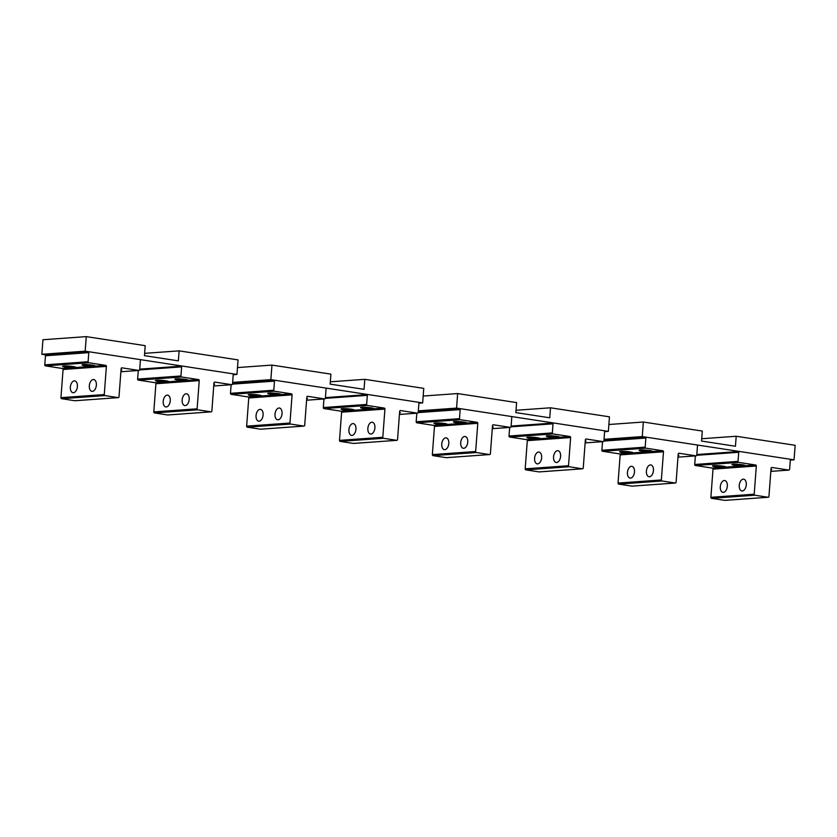 <?xml version="1.0" encoding="UTF-8"?>
<svg xmlns="http://www.w3.org/2000/svg" width="837" height="837" viewBox="0 0 837 837"><rect width="100%" height="100%" fill="white"/><g stroke="black" fill="none" stroke-linecap="round" stroke-linejoin="round"><path stroke-width="1.26" d="M721.944 466.795L715.928 466.565L721.944 466.795M717.55 466.847L721.703 466.952L717.591 466.418M741.436 465.393L735.42 465.163L741.436 465.393M737.052 465.445L741.195 465.55L737.083 465.016M629.089 452.555L623.084 452.325L629.089 452.555M624.705 452.618L628.849 452.723L624.737 452.189M536.245 438.326L530.229 438.096L536.245 438.326M531.861 438.389L536.004 438.483L531.893 437.95M443.39 424.097L437.385 423.867L443.39 424.097M439.006 424.15L443.16 424.254L439.038 423.721M648.581 451.153L642.575 450.923L648.581 451.153M644.197 451.216L648.34 451.321L644.228 450.787M555.737 436.924L549.721 436.694L555.737 436.924M551.353 436.987L555.496 437.081L551.384 436.548M462.892 422.695L456.876 422.465L462.892 422.695M458.498 422.748L462.652 422.852L458.54 422.319M350.546 409.858L344.541 409.628L350.546 409.858M346.162 409.921L350.305 410.015L346.194 409.492M370.038 408.456L364.032 408.226L370.038 408.456M365.654 408.519L369.797 408.613L365.685 408.09M257.702 395.629L251.686 395.399L257.702 395.629M253.318 395.681L257.461 395.786L253.349 395.252M164.847 381.39L158.842 381.17L164.847 381.39M160.463 381.452L164.607 381.557L160.495 381.023M72.003 367.161L65.987 366.93L72.003 367.161M67.619 367.223L71.762 367.317L67.651 366.784M277.193 394.227L271.178 393.997L277.193 394.227M272.81 394.279L276.953 394.384L272.841 393.85M184.339 379.988L178.333 379.768L184.339 379.988M179.955 380.05L184.109 380.155L179.986 379.621M91.495 365.759L85.479 365.528L91.495 365.759M87.111 365.821L91.254 365.915L87.142 365.382M90.762 390.753A5.964 3.474 98.7 0 1 89.632 383.848A5.964 3.474 98.7 0 1 93.734 379.548A5.964 3.474 98.7 0 1 94.916 380.134A5.964 3.474 98.7 0 1 96.046 387.039A5.964 3.474 98.7 0 1 91.934 391.329A5.964 3.474 98.7 0 1 90.762 390.753M121.124 368.636L119 396.822A0.921 0.743 85.9 0 1 118.195 397.617L104.939 395.587A0.921 0.743 85.9 0 1 104.269 394.562L106.383 366.386A0.921 0.743 85.9 0 0 105.713 365.361L88.764 362.756A0.921 0.743 85.9 0 1 88.105 361.741L88.785 352.649A0.921 0.743 85.9 0 1 89.59 351.854L139.695 359.533A0.921 0.743 85.9 0 1 140.365 360.559L139.685 369.651A0.921 0.743 85.9 0 1 138.879 370.446L121.93 367.841A0.921 0.743 85.9 0 0 121.124 368.636M89.318 351.875L46.276 354.972A0.921 0.743 85.9 0 0 45.47 355.767L44.779 364.859A0.921 0.743 85.9 0 0 45.449 365.874L62.398 368.479A0.921 0.743 85.9 0 1 63.068 369.494L60.944 397.68A0.921 0.743 85.9 0 0 61.614 398.705L74.88 400.735A0.921 0.743 85.9 0 0 75.152 400.714M71.804 392.114A5.964 3.474 -81.3 0 0 72.976 392.699A5.964 3.474 -81.3 0 0 77.088 388.399A5.964 3.474 -81.3 0 0 75.958 381.494A5.964 3.474 -81.3 0 0 74.786 380.908A5.964 3.474 -81.3 0 0 70.674 385.208A5.964 3.474 -81.3 0 0 71.804 392.114M92.781 366.292L94.822 366.146A6.644 0.711 -175.7 0 0 95.272 365.926A6.644 0.711 -175.7 0 0 92.572 365.141A6.644 0.711 -175.7 0 0 85.677 364.566A6.644 0.711 -175.7 0 0 82.016 364.922A6.644 0.711 -175.7 0 0 84.725 365.706A6.644 0.711 -175.7 0 0 92.781 366.292L75.33 367.548A6.644 0.711 -175.7 0 0 75.78 367.328A6.644 0.711 -175.7 0 0 73.081 366.543A6.644 0.711 -175.7 0 0 66.186 365.968A6.644 0.711 -175.7 0 0 62.524 366.324A6.644 0.711 -175.7 0 0 65.223 367.108A6.644 0.711 -175.7 0 0 73.29 367.694L75.33 367.548M120.999 370.268A6.644 0.711 -175.7 0 0 121.804 369.985A6.644 0.711 -175.7 0 0 121.051 369.598M647.848 476.148A5.964 3.474 98.7 0 1 646.719 469.243A5.964 3.474 98.7 0 1 650.83 464.943A5.964 3.474 98.7 0 1 652.002 465.529A5.964 3.474 98.7 0 1 653.132 472.434A5.964 3.474 98.7 0 1 649.02 476.734A5.964 3.474 98.7 0 1 647.848 476.148M678.211 454.041L676.097 482.227A0.921 0.743 85.9 0 1 675.292 483.022L662.025 480.982A0.921 0.743 85.9 0 1 661.356 479.967L663.479 451.781A0.921 0.743 85.9 0 0 662.81 450.756L645.861 448.161A0.921 0.743 85.9 0 1 645.191 447.136L645.871 438.044A0.921 0.743 85.9 0 1 646.677 437.249L696.782 444.928A0.921 0.743 85.9 0 1 697.451 445.954L696.771 455.046A0.921 0.743 85.9 0 1 695.966 455.841L679.016 453.246A0.921 0.743 85.9 0 0 678.211 454.041M602.514 441.664L601.876 450.254A0.921 0.743 85.9 0 0 602.535 451.279L619.485 453.874A0.921 0.743 85.9 0 1 620.154 454.899L618.041 483.075A0.921 0.743 85.9 0 0 618.71 484.1L631.966 486.14A0.921 0.743 85.9 0 0 632.238 486.119M628.901 477.508A5.964 3.474 -81.3 0 0 630.073 478.094A5.964 3.474 -81.3 0 0 634.184 473.794A5.964 3.474 -81.3 0 0 633.054 466.9A5.964 3.474 -81.3 0 0 631.872 466.314A5.964 3.474 -81.3 0 0 627.76 470.603A5.964 3.474 -81.3 0 0 628.901 477.508M649.868 451.687L651.918 451.541A6.644 0.711 -175.7 0 0 652.368 451.321A6.644 0.711 -175.7 0 0 649.658 450.536A6.644 0.711 -175.7 0 0 642.764 449.961A6.644 0.711 -175.7 0 0 639.102 450.327A6.644 0.711 -175.7 0 0 641.812 451.101A6.644 0.711 -175.7 0 0 649.868 451.687L632.427 452.943A6.644 0.711 -175.7 0 0 632.877 452.723A6.644 0.711 -175.7 0 0 630.167 451.938A6.644 0.711 -175.7 0 0 623.272 451.373A6.644 0.711 -175.7 0 0 619.61 451.729A6.644 0.711 -175.7 0 0 622.32 452.503A6.644 0.711 -175.7 0 0 630.376 453.089L632.427 452.943M678.096 455.663A6.644 0.711 -175.7 0 0 678.891 455.391A6.644 0.711 -175.7 0 0 678.137 454.993M554.994 461.909A5.964 3.474 98.7 0 1 553.864 455.014A5.964 3.474 98.7 0 1 557.976 450.714A5.964 3.474 98.7 0 1 559.158 451.3A5.964 3.474 98.7 0 1 560.288 458.205A5.964 3.474 98.7 0 1 556.176 462.495A5.964 3.474 98.7 0 1 554.994 461.909M585.366 439.802L583.243 467.988A0.921 0.743 85.9 0 1 582.437 468.783L569.181 466.753A0.921 0.743 85.9 0 1 568.511 465.728L570.625 437.542A0.921 0.743 85.9 0 0 569.955 436.527L553.006 433.922A0.921 0.743 85.9 0 1 552.336 432.907L553.027 423.815A0.921 0.743 85.9 0 1 553.832 423.02L603.937 430.699A0.921 0.743 85.9 0 1 604.607 431.725L603.927 440.817A0.921 0.743 85.9 0 1 603.121 441.612L586.172 439.006A0.921 0.743 85.9 0 0 585.366 439.802M509.67 427.435L509.022 436.025A0.921 0.743 85.9 0 0 509.691 437.04L526.64 439.645A0.921 0.743 85.9 0 1 527.31 440.66L525.186 468.846A0.921 0.743 85.9 0 0 525.856 469.871L539.122 471.901A0.921 0.743 85.9 0 0 539.384 471.88M536.046 463.279A5.964 3.474 -81.3 0 0 537.218 463.865A5.964 3.474 -81.3 0 0 541.33 459.565A5.964 3.474 -81.3 0 0 540.2 452.66A5.964 3.474 -81.3 0 0 539.028 452.074A5.964 3.474 -81.3 0 0 534.916 456.374A5.964 3.474 -81.3 0 0 536.046 463.279M557.023 437.458L559.064 437.312A6.644 0.711 -175.7 0 0 559.514 437.092A6.644 0.711 -175.7 0 0 556.814 436.307A6.644 0.711 -175.7 0 0 549.919 435.732A6.644 0.711 -175.7 0 0 546.258 436.087A6.644 0.711 -175.7 0 0 548.957 436.872A6.644 0.711 -175.7 0 0 557.023 437.458L539.572 438.714A6.644 0.711 -175.7 0 0 540.022 438.494A6.644 0.711 -175.7 0 0 537.323 437.709A6.644 0.711 -175.7 0 0 530.428 437.134A6.644 0.711 -175.7 0 0 526.766 437.489A6.644 0.711 -175.7 0 0 529.465 438.274A6.644 0.711 -175.7 0 0 537.532 438.86L539.572 438.714M585.241 441.434A6.644 0.711 -175.7 0 0 586.046 441.151A6.644 0.711 -175.7 0 0 585.293 440.764M462.15 447.68A5.964 3.474 98.7 0 1 461.02 440.775A5.964 3.474 98.7 0 1 465.131 436.485A5.964 3.474 98.7 0 1 466.303 437.071A5.964 3.474 98.7 0 1 467.433 443.966A5.964 3.474 98.7 0 1 463.321 448.266A5.964 3.474 98.7 0 1 462.15 447.68M492.512 425.573L490.398 453.759A0.921 0.743 85.9 0 1 489.593 454.554L476.326 452.524A0.921 0.743 85.9 0 1 475.657 451.499L477.781 423.313A0.921 0.743 85.9 0 0 477.111 422.287L460.162 419.693A0.921 0.743 85.9 0 1 459.492 418.667L460.172 409.575A0.921 0.743 85.9 0 1 460.978 408.78L511.093 416.46A0.921 0.743 85.9 0 1 511.763 417.485L511.072 426.577A0.921 0.743 85.9 0 1 510.267 427.372L493.317 424.777A0.921 0.743 85.9 0 0 492.512 425.573M416.826 413.196L416.177 421.785A0.921 0.743 85.9 0 0 416.847 422.811L433.796 425.405A0.921 0.743 85.9 0 1 434.466 426.431L432.342 454.617A0.921 0.743 85.9 0 0 433.011 455.631L446.278 457.672A0.921 0.743 85.9 0 0 446.539 457.651M443.202 449.04A5.964 3.474 -81.3 0 0 444.374 449.626A5.964 3.474 -81.3 0 0 448.486 445.336A5.964 3.474 -81.3 0 0 447.356 438.431A5.964 3.474 -81.3 0 0 446.184 437.845A5.964 3.474 -81.3 0 0 442.072 442.145A5.964 3.474 -81.3 0 0 443.202 449.04M464.179 423.219L466.219 423.072A6.644 0.711 -175.7 0 0 466.669 422.852A6.644 0.711 -175.7 0 0 463.97 422.078A6.644 0.711 -175.7 0 0 457.065 421.503A6.644 0.711 -175.7 0 0 453.413 421.858A6.644 0.711 -175.7 0 0 456.113 422.643A6.644 0.711 -175.7 0 0 464.179 423.219L446.728 424.474A6.644 0.711 -175.7 0 0 447.178 424.254A6.644 0.711 -175.7 0 0 444.468 423.48A6.644 0.711 -175.7 0 0 437.573 422.905A6.644 0.711 -175.7 0 0 433.922 423.26A6.644 0.711 -175.7 0 0 436.621 424.045A6.644 0.711 -175.7 0 0 444.688 424.621L446.728 424.474M492.397 427.194A6.644 0.711 -175.7 0 0 493.192 426.922A6.644 0.711 -175.7 0 0 492.449 426.535M369.305 433.451A5.964 3.474 98.7 0 1 368.175 426.546A5.964 3.474 98.7 0 1 372.287 422.246A5.964 3.474 98.7 0 1 373.459 422.831A5.964 3.474 98.7 0 1 374.589 429.737A5.964 3.474 98.7 0 1 370.477 434.037A5.964 3.474 98.7 0 1 369.305 433.451M399.667 411.344L397.554 439.519A0.921 0.743 85.9 0 1 396.748 440.325L383.482 438.285A0.921 0.743 85.9 0 1 382.812 437.27L384.926 409.084A0.921 0.743 85.9 0 0 384.267 408.058L367.317 405.464A0.921 0.743 85.9 0 1 366.648 404.438L367.328 395.346A0.921 0.743 85.9 0 1 368.134 394.551L418.238 402.231A0.921 0.743 85.9 0 1 418.908 403.256L418.228 412.348A0.921 0.743 85.9 0 1 417.422 413.143L400.473 410.548A0.921 0.743 85.9 0 0 399.667 411.344M323.971 398.967L323.323 407.556A0.921 0.743 85.9 0 0 323.992 408.571L340.941 411.176A0.921 0.743 85.9 0 1 341.611 412.191L339.498 440.377A0.921 0.743 85.9 0 0 340.157 441.402L353.423 443.432A0.921 0.743 85.9 0 0 353.695 443.422M350.347 434.811A5.964 3.474 -81.3 0 0 351.53 435.397A5.964 3.474 -81.3 0 0 355.631 431.097A5.964 3.474 -81.3 0 0 354.501 424.192A5.964 3.474 -81.3 0 0 353.329 423.616A5.964 3.474 -81.3 0 0 349.217 427.906A5.964 3.474 -81.3 0 0 350.347 434.811M371.325 408.99L373.375 408.843A6.644 0.711 -175.7 0 0 373.825 408.623A6.644 0.711 -175.7 0 0 371.115 407.839A6.644 0.711 -175.7 0 0 364.221 407.263A6.644 0.711 -175.7 0 0 360.559 407.629A6.644 0.711 -175.7 0 0 363.268 408.404A6.644 0.711 -175.7 0 0 371.325 408.99L353.884 410.245A6.644 0.711 -175.7 0 0 354.323 410.025A6.644 0.711 -175.7 0 0 351.624 409.241A6.644 0.711 -175.7 0 0 344.729 408.665A6.644 0.711 -175.7 0 0 341.067 409.031A6.644 0.711 -175.7 0 0 343.777 409.806A6.644 0.711 -175.7 0 0 351.833 410.392L353.884 410.245M399.542 412.965A6.644 0.711 -175.7 0 0 400.348 412.693A6.644 0.711 -175.7 0 0 399.594 412.296M276.451 419.211A5.964 3.474 98.7 0 1 275.321 412.317A5.964 3.474 98.7 0 1 279.432 408.017A5.964 3.474 98.7 0 1 280.604 408.602A5.964 3.474 98.7 0 1 281.734 415.508A5.964 3.474 98.7 0 1 277.633 419.797A5.964 3.474 98.7 0 1 276.451 419.211M306.823 397.104L304.699 425.29A0.921 0.743 85.9 0 1 303.894 426.085L290.627 424.056A0.921 0.743 85.9 0 1 289.958 423.03L292.082 394.844A0.921 0.743 85.9 0 0 291.412 393.829L274.463 391.224A0.921 0.743 85.9 0 1 273.793 390.209L274.484 381.117A0.921 0.743 85.9 0 1 275.289 380.312L325.394 388.002A0.921 0.743 85.9 0 1 326.064 389.017L325.384 398.109A0.921 0.743 85.9 0 1 324.578 398.904L307.629 396.309A0.921 0.743 85.9 0 0 306.823 397.104M231.127 384.738L230.478 393.317A0.921 0.743 85.9 0 0 231.148 394.342L248.097 396.937A0.921 0.743 85.9 0 1 248.767 397.962L246.643 426.148A0.921 0.743 85.9 0 0 247.313 427.173L260.579 429.203A0.921 0.743 85.9 0 0 260.841 429.182M257.503 420.582A5.964 3.474 -81.3 0 0 258.675 421.157A5.964 3.474 -81.3 0 0 262.787 416.868A5.964 3.474 -81.3 0 0 261.657 409.963A5.964 3.474 -81.3 0 0 260.485 409.377A5.964 3.474 -81.3 0 0 256.373 413.677A5.964 3.474 -81.3 0 0 257.503 420.582M278.48 394.761L280.521 394.604A6.644 0.711 -175.7 0 0 280.97 394.394A6.644 0.711 -175.7 0 0 278.271 393.61A6.644 0.711 -175.7 0 0 271.376 393.034A6.644 0.711 -175.7 0 0 267.714 393.39A6.644 0.711 -175.7 0 0 270.414 394.175A6.644 0.711 -175.7 0 0 278.48 394.761L261.029 396.006A6.644 0.711 -175.7 0 0 261.479 395.796A6.644 0.711 -175.7 0 0 258.779 395.012A6.644 0.711 -175.7 0 0 251.885 394.436A6.644 0.711 -175.7 0 0 248.223 394.792A6.644 0.711 -175.7 0 0 250.922 395.577A6.644 0.711 -175.7 0 0 258.989 396.163L261.029 396.006M306.698 398.726A6.644 0.711 -175.7 0 0 307.503 398.454A6.644 0.711 -175.7 0 0 306.75 398.067M183.606 404.982A5.964 3.474 98.7 0 1 182.476 398.077A5.964 3.474 98.7 0 1 186.588 393.788A5.964 3.474 98.7 0 1 187.76 394.363A5.964 3.474 98.7 0 1 188.89 401.268A5.964 3.474 98.7 0 1 184.778 405.568A5.964 3.474 98.7 0 1 183.606 404.982M213.969 382.875L211.855 411.061A0.921 0.743 85.9 0 1 211.05 411.856L197.783 409.816A0.921 0.743 85.9 0 1 197.113 408.801L199.237 380.615A0.921 0.743 85.9 0 0 198.568 379.59L181.619 376.995A0.921 0.743 85.9 0 1 180.949 375.97L181.629 366.878A0.921 0.743 85.9 0 1 182.435 366.083L232.55 373.762A0.921 0.743 85.9 0 1 233.209 374.788L232.529 383.88A0.921 0.743 85.9 0 1 231.723 384.675L214.774 382.08A0.921 0.743 85.9 0 0 213.969 382.875M138.272 370.498L137.634 379.088A0.921 0.743 85.9 0 0 138.304 380.113L155.243 382.708A0.921 0.743 85.9 0 1 155.912 383.733L153.799 411.919A0.921 0.743 85.9 0 0 154.468 412.934L167.724 414.974A0.921 0.743 85.9 0 0 167.996 414.953M164.659 406.343A5.964 3.474 -81.3 0 0 165.831 406.928A5.964 3.474 -81.3 0 0 169.942 402.628A5.964 3.474 -81.3 0 0 168.812 395.734A5.964 3.474 -81.3 0 0 167.63 395.148A5.964 3.474 -81.3 0 0 163.529 399.437A5.964 3.474 -81.3 0 0 164.659 406.343M185.636 380.521L187.676 380.375A6.644 0.711 -175.7 0 0 188.126 380.155A6.644 0.711 -175.7 0 0 185.416 379.381A6.644 0.711 -175.7 0 0 178.522 378.805A6.644 0.711 -175.7 0 0 174.87 379.161A6.644 0.711 -175.7 0 0 177.57 379.946A6.644 0.711 -175.7 0 0 185.636 380.521L168.185 381.777A6.644 0.711 -175.7 0 0 168.635 381.557A6.644 0.711 -175.7 0 0 165.925 380.783A6.644 0.711 -175.7 0 0 159.03 380.207A6.644 0.711 -175.7 0 0 155.368 380.563A6.644 0.711 -175.7 0 0 158.078 381.348A6.644 0.711 -175.7 0 0 166.134 381.923L168.185 381.777M213.853 384.497A6.644 0.711 -175.7 0 0 214.649 384.225A6.644 0.711 -175.7 0 0 213.895 383.827M740.693 490.377A5.964 3.474 98.7 0 1 739.563 483.472A5.964 3.474 98.7 0 1 743.674 479.182A5.964 3.474 98.7 0 1 744.846 479.768A5.964 3.474 98.7 0 1 745.976 486.663A5.964 3.474 98.7 0 1 741.864 490.963A5.964 3.474 98.7 0 1 740.693 490.377M771.065 468.27L768.941 496.456A0.921 0.743 85.9 0 1 768.136 497.251L754.869 495.222A0.921 0.743 85.9 0 1 754.2 494.196L756.324 466.01A0.921 0.743 85.9 0 0 755.654 464.995L738.705 462.39A0.921 0.743 85.9 0 1 738.035 461.375L738.726 452.283A0.921 0.743 85.9 0 1 739.531 451.478L789.636 459.168A0.921 0.743 85.9 0 1 790.306 460.183L789.615 469.275A0.921 0.743 85.9 0 1 788.81 470.07L771.871 467.475A0.921 0.743 85.9 0 0 771.065 468.27M695.369 455.903L694.72 464.483A0.921 0.743 85.9 0 0 695.39 465.508L712.339 468.103A0.921 0.743 85.9 0 1 713.009 469.128L710.885 497.314A0.921 0.743 85.9 0 0 711.555 498.339L724.821 500.369A0.921 0.743 85.9 0 0 725.083 500.348M721.745 491.748A5.964 3.474 -81.3 0 0 722.917 492.323A5.964 3.474 -81.3 0 0 727.029 488.034A5.964 3.474 -81.3 0 0 725.899 481.129A5.964 3.474 -81.3 0 0 724.727 480.543A5.964 3.474 -81.3 0 0 720.615 484.843A5.964 3.474 -81.3 0 0 721.745 491.748M742.722 465.916L744.763 465.77A6.644 0.711 -175.7 0 0 745.212 465.56A6.644 0.711 -175.7 0 0 742.513 464.776A6.644 0.711 -175.7 0 0 735.618 464.2A6.644 0.711 -175.7 0 0 731.957 464.556A6.644 0.711 -175.7 0 0 734.656 465.341A6.644 0.711 -175.7 0 0 742.722 465.916L725.271 467.172A6.644 0.711 -175.7 0 0 725.721 466.962A6.644 0.711 -175.7 0 0 723.022 466.178A6.644 0.711 -175.7 0 0 716.116 465.602A6.644 0.711 -175.7 0 0 712.465 465.958A6.644 0.711 -175.7 0 0 715.164 466.743A6.644 0.711 -175.7 0 0 723.231 467.318L725.271 467.172M770.94 469.892A6.644 0.711 -175.7 0 0 771.745 469.62A6.644 0.711 -175.7 0 0 770.992 469.233M237.488 367.569L271.962 365.089L270.864 379.642L422.664 402.911L423.752 388.358L364.806 379.328L330.333 381.808M330.385 397.251L327.225 397.481M367.433 394.959L362.421 394.949M364.806 379.328L364.053 389.331L330.155 384.131L330.908 374.129L271.962 365.089M237.541 383.022L234.381 383.241M274.588 380.73L269.577 380.709M270.864 379.642L232.644 382.383M325.405 397.753L328.094 398.171M422.664 402.911L418.918 403.183M423.177 396.037L457.651 393.557L456.563 408.1L608.363 431.379L609.451 416.826L550.505 407.797L516.031 410.276M516.084 425.719L512.924 425.939M553.131 423.428L548.12 423.407M550.505 407.797L549.752 417.789L515.854 412.599L516.607 402.597L457.651 393.557M423.24 411.48L420.08 411.71M460.277 409.188L455.276 409.178M456.563 408.1L418.343 410.852M511.104 426.221L513.792 426.629M608.363 431.379L604.607 431.641M85.165 351.174L41.85 354.292L42.949 339.738L86.263 336.631L85.165 351.174L236.965 374.442L238.064 359.9L179.108 350.86L144.634 353.34M144.696 368.782L141.537 369.012M181.734 366.491L176.733 366.48M179.108 350.86L178.354 360.862L144.456 355.662L145.209 345.66L86.263 336.631M51.842 354.553L48.682 354.773M88.889 352.262L83.878 352.251M41.85 354.292L46.202 354.961M139.706 369.295L142.395 369.703M236.965 374.442L233.22 374.714M608.876 424.505L643.35 422.026L642.261 436.569L794.051 459.837L795.15 445.294L736.194 436.255L701.72 438.734M701.783 454.177L698.623 454.407M738.83 451.896L733.819 451.875M736.194 436.255L735.451 446.257L701.552 441.068L702.306 431.065L643.35 422.026M608.938 439.948L605.779 440.178M645.976 437.657L640.975 437.646M642.261 436.569L604.032 439.32M696.802 454.69L699.491 455.098M794.051 459.837L790.306 460.109M60.944 397.68L104.269 394.562M63.068 369.494L106.383 366.386M61.614 398.705L104.939 395.587M94.822 366.146L105.713 365.361M62.398 368.479L73.29 367.694M139.015 370.446L120.894 371.754L138.879 370.446M74.88 400.735L118.195 397.617M45.449 365.874L88.764 362.756M44.779 364.859L88.105 361.741M45.47 355.767L88.785 352.649M618.041 483.075L661.356 479.967M620.154 454.899L663.479 451.781M618.71 484.1L662.025 480.982M651.918 451.541L662.81 450.756M619.485 453.874L630.376 453.089M696.102 455.851L677.98 457.148L695.966 455.841M631.966 486.14L675.292 483.022M602.535 451.279L645.861 448.161M601.876 450.254L645.191 447.136M603.875 441.068L645.871 438.044M646.541 437.249L603.958 440.304L646.415 437.27M525.186 468.846L568.511 465.728M527.31 440.66L570.625 437.542M525.856 469.871L569.181 466.753M559.064 437.312L569.955 436.527M526.64 439.645L537.532 438.86M585.136 442.899L603.121 441.612M539.122 471.901L582.437 468.783M509.691 437.04L553.006 433.922M509.022 436.025L552.336 432.907M511.02 426.828L553.027 423.815M553.696 423.009L511.114 426.075L553.56 423.03M432.342 454.617L475.657 451.499M434.466 426.431L477.781 423.313M433.011 455.631L476.326 452.524M466.219 423.072L477.111 422.287M433.796 425.405L444.688 424.621M492.282 428.67L510.267 427.372M446.278 457.672L489.593 454.554M416.847 422.811L460.162 419.693M416.177 421.785L459.492 418.667M418.176 412.599L460.172 409.575M418.259 411.856L460.716 408.801M339.498 440.377L382.812 437.27M341.611 412.191L384.926 409.084M340.157 441.402L383.482 438.285M373.375 408.843L384.267 408.058M340.941 411.176L351.833 410.392M399.437 414.43L417.422 413.143M353.423 443.432L396.748 440.325M323.992 408.571L367.317 405.464M323.323 407.556L366.648 404.438M325.331 398.37L367.328 395.346M367.998 394.541L325.415 397.606L367.872 394.572M246.643 426.148L289.958 423.03M248.767 397.962L292.082 394.844M247.313 427.173L290.627 424.056M280.521 394.604L291.412 393.829M248.097 396.937L258.989 396.163M306.583 400.201L324.578 398.904M260.579 429.203L303.894 426.085M231.148 394.342L274.463 391.224M230.478 393.317L273.793 390.209M232.477 384.131L274.484 381.117M275.153 380.312L232.571 383.377L275.017 380.333M153.799 411.919L197.113 408.801M155.912 383.733L199.237 380.615M154.468 412.934L197.783 409.816M187.676 380.375L198.568 379.59M155.243 382.708L166.134 381.923M231.859 384.685L213.738 385.983L231.723 384.675M167.724 414.974L211.05 411.856M138.304 380.113L181.619 376.995M137.634 379.088L180.949 375.97M139.633 369.902L181.629 366.878M139.716 369.159L182.173 366.104M710.885 497.314L754.2 494.196M713.009 469.128L756.324 466.01M711.555 498.339L754.869 495.222M744.763 465.77L755.654 464.995M712.339 468.103L723.231 467.318M788.946 470.08L770.825 471.388L788.81 470.07M724.821 500.369L768.136 497.251M695.39 465.508L738.705 462.39M694.72 464.483L738.035 461.375M696.719 455.297L738.726 452.283M739.395 451.478L696.813 454.543L739.259 451.499M715.928 466.565L714.704 465.602M722.205 467.036L723.555 466.261M735.42 465.163L734.195 464.2M741.697 465.634L743.047 464.859M623.084 452.325L621.86 451.363M629.351 452.807L630.711 452.032M530.229 438.096L529.015 437.134M536.507 438.567L537.856 437.793M437.385 423.867L436.161 422.894M443.662 424.338L445.012 423.564M642.575 450.923L641.351 449.961M648.842 451.405L650.203 450.63M549.721 436.694L548.507 435.732M555.998 437.165L557.348 436.391M456.876 422.465L455.652 421.492M463.154 422.936L464.504 422.162M344.541 409.628L343.316 408.665M350.808 410.099L352.157 409.335M364.032 408.226L362.808 407.263M370.299 408.697L371.659 407.933M251.686 395.399L250.462 394.436M257.963 395.87L259.313 395.095M158.842 381.17L157.618 380.197M165.109 381.641L166.469 380.866M65.987 366.93L64.773 365.968M72.264 367.401L73.614 366.627M271.178 393.997L269.964 393.034M277.455 394.468L278.805 393.693M178.333 379.768L177.109 378.795M184.611 380.239L185.96 379.464M85.479 365.528L84.265 364.566M91.756 365.999L93.106 365.225M46.14 354.961L89.454 351.843M75.016 400.745L118.331 397.627M632.102 486.14L675.417 483.022M585.126 442.919L603.257 441.612M539.258 471.911L582.573 468.793M492.282 428.68L510.403 427.383M418.27 411.835L460.852 408.78M446.403 457.672L489.729 454.554M399.437 414.451L417.558 413.143M353.559 443.443L396.874 440.325M306.583 400.222L324.704 398.914M260.715 429.203L304.03 426.096M139.716 369.138L182.299 366.083M167.86 414.974L211.186 411.856M724.957 500.369L768.272 497.262"/></g></svg>
